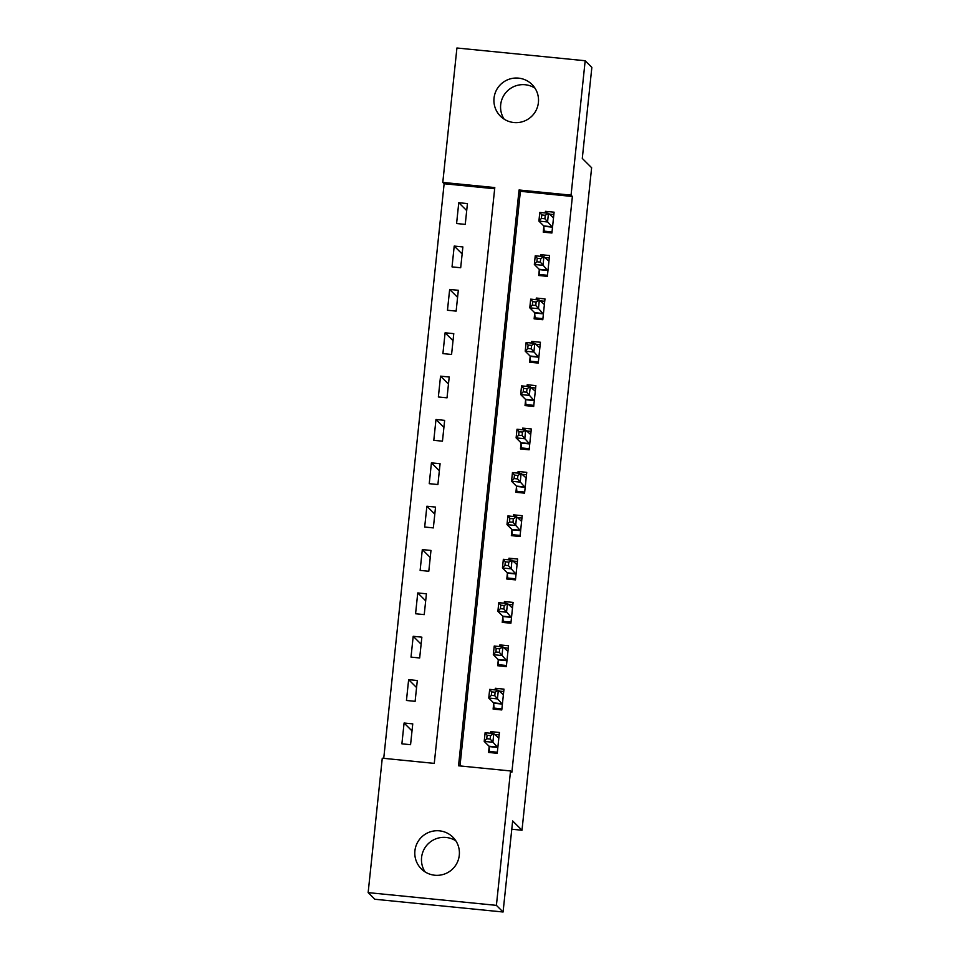<?xml version="1.0" encoding="UTF-8"?>
<svg xmlns="http://www.w3.org/2000/svg" width="960" height="960" viewBox="0 0 960 960"><rect width="100%" height="100%" fill="white"/><g stroke="black" fill="none" stroke-linecap="round" stroke-linejoin="round"><path stroke-width="1.44" d="M504.132 119.148A22.368 22.248 134.8 0 1 534.972 88.14M538.404 102.54A22.368 22.248 134.8 0 1 500.448 116.196A22.368 22.248 134.8 0 1 508.776 79.344A22.368 22.248 134.8 0 1 538.404 102.54M425.028 871.86A22.368 22.248 134.8 0 1 455.868 840.852M459.288 855.24A22.368 22.248 134.8 0 1 421.332 868.896A22.368 22.248 134.8 0 1 429.66 832.044A22.368 22.248 134.8 0 1 459.288 855.24M585.18 60.744L591.852 67.38L582.288 158.436L591.624 167.724L521.988 830.244L512.652 820.944L503.076 912L374.82 899.256L368.148 892.62L382.272 758.208L434.268 763.38L494.796 187.572L442.788 182.412L456.924 48L585.18 60.744L571.056 195.156L519.06 189.984L458.532 765.792L510.54 770.952L496.404 905.364L368.148 892.62M494.664 188.76L444.132 183.744L383.736 758.352M444.132 183.744L442.788 182.412M410.568 744.696L412.752 723.876L404.088 723.024L401.892 743.832L410.568 744.696M415.116 701.328L417.312 680.52L408.636 679.656L406.452 700.476L415.116 701.328M419.676 657.972L421.86 637.164L413.196 636.3L411.012 657.108L419.676 657.972M424.236 614.616L426.42 593.808L417.756 592.944L415.572 613.752L424.236 614.616M428.796 571.26L430.98 550.44L422.316 549.588L420.12 570.396L428.796 571.26M433.344 527.904L435.54 507.084L426.876 506.232L424.68 527.04L433.344 527.904M437.904 484.536L440.088 463.728L431.424 462.864L429.24 483.684L437.904 484.536M442.464 441.18L444.648 420.372L435.984 419.508L433.8 440.316L442.464 441.18M447.024 397.824L449.208 377.016L440.544 376.152L438.36 396.96L447.024 397.824M451.572 354.468L453.768 333.648L445.104 332.796L442.908 353.604L451.572 354.468M456.132 311.112L458.328 290.292L449.652 289.44L447.468 310.248L456.132 311.112M460.692 267.744L462.876 246.936L454.212 246.072L452.028 266.892L460.692 267.744M465.252 224.388L467.436 203.58L458.772 202.716L456.588 223.524L465.252 224.388M510.54 770.952L511.872 772.284L572.388 196.476L520.392 191.316L459.996 765.936M489.156 746.796L488.556 752.436L497.22 753.3L499.416 732.492L490.752 731.628L490.572 733.272M493.704 703.44L493.116 709.08L501.78 709.944L503.976 689.136L495.3 688.272L495.132 689.916M498.264 660.084L497.676 665.724L506.34 666.588L508.524 645.768L499.86 644.916L499.692 646.56M502.824 616.716L502.236 622.368L510.9 623.22L513.084 602.412L504.42 601.548L504.24 603.204M507.384 573.36L506.784 579.012L515.46 579.864L517.644 559.056L508.98 558.192L508.8 559.848M511.944 530.004L511.344 535.644L520.008 536.508L522.204 515.7L513.528 514.836L513.36 516.48M516.492 486.648L515.904 492.288L524.568 493.152L526.752 472.344L518.088 471.48L517.92 473.124M521.052 443.292L520.464 448.932L529.128 449.796L531.312 428.976L522.648 428.124L522.468 429.768M525.612 399.924L525.012 405.576L533.688 406.428L535.872 385.62L527.208 384.756L527.028 386.412M530.172 356.568L529.572 362.208L538.236 363.072L540.432 342.264L531.756 341.4L531.588 343.056M534.72 313.212L534.132 318.852L542.796 319.716L544.98 298.908L536.316 298.044L536.148 299.688M539.28 269.856L538.692 275.496L547.356 276.36L549.54 255.54L540.876 254.688L540.708 256.332M543.84 226.5L543.24 232.14L551.916 233.004L554.1 212.184L545.436 211.332L545.256 212.976M511.776 829.224L521.988 830.244M503.076 912L496.404 905.364M572.388 196.476L571.056 195.156M520.392 191.316L519.06 189.984M492.612 733.476L490.752 731.628M412.008 730.908L404.088 723.024M466.704 210.6L458.772 202.716M462.144 253.956L454.212 246.072M457.584 297.324L449.652 289.44M453.024 340.68L445.104 332.796M448.464 384.036L440.544 376.152M443.916 427.392L435.984 419.508M439.356 470.748L431.424 462.864M434.796 514.116L426.876 506.232M430.236 557.472L422.316 549.588M425.688 600.828L417.756 592.944M421.128 644.184L413.196 636.3M416.568 687.54L408.636 679.656M497.16 690.12L495.3 688.272M501.72 646.764L499.86 644.916M506.28 603.408L504.42 601.548M510.84 560.04L508.98 558.192M515.388 516.684L513.528 514.836M519.948 473.328L518.088 471.48M524.508 429.972L522.648 428.124M529.068 386.616L527.208 384.756M533.616 343.248L531.756 341.4M538.176 299.892L536.316 298.044M542.736 256.536L540.876 254.688M547.296 213.18L545.436 211.332M490.704 752.652L489.492 751.452L497.34 752.232M494.628 734.436L499.164 734.88M489.492 751.452L489.06 746.232L484.212 741.408L485.112 732.732L493.788 733.596L498.816 738.132M490.56 735.588L493.788 733.596L492.876 742.272L484.212 741.408L486.732 738.72L490.2 739.056L490.56 735.588L487.092 735.252L486.732 738.72M497.82 747.66L490.2 739.056M485.112 732.732L487.092 735.252M495.252 709.296L494.052 708.096L501.9 708.876M499.188 691.08L503.724 691.524M494.052 708.096L493.62 702.876L488.76 698.052L489.672 689.376L498.336 690.24L503.376 694.776M495.12 692.232L498.336 690.24L497.424 698.904L488.76 698.052L491.292 695.364L494.76 695.7L495.12 692.232L491.652 691.896L491.292 695.364M502.38 704.304L494.76 695.7M489.672 689.376L491.652 691.896M499.812 665.94L498.6 664.728L506.448 665.508M503.748 647.712L508.272 648.168M498.6 664.728L498.18 659.52L493.32 654.684L494.232 646.02L502.896 646.872L507.936 651.42M499.68 648.876L502.896 646.872L501.984 655.548L493.32 654.684L495.852 651.996L499.308 652.344L499.68 648.876L496.212 648.528L495.852 651.996M506.928 660.936L499.308 652.344M494.232 646.02L496.212 648.528M504.372 622.572L503.16 621.372L511.008 622.152M508.296 604.356L512.832 604.812M503.16 621.372L502.74 616.164L497.88 611.328L498.792 602.664L507.456 603.516L512.496 608.052M504.24 605.52L507.456 603.516L506.544 612.192L497.88 611.328L500.4 608.64L503.868 608.988L504.24 605.52L500.772 605.172L500.4 608.64M511.488 617.58L503.868 608.988M498.792 602.664L500.772 605.172M508.932 579.216L507.72 578.016L515.568 578.796M512.856 561L517.392 561.456M507.72 578.016L507.288 572.808L502.44 567.972L503.352 559.296L512.016 560.16L517.044 564.696M508.788 562.164L512.016 560.16L511.104 568.836L502.44 567.972L504.96 565.284L508.428 565.632L508.788 562.164L505.32 561.816L504.96 565.284M516.048 574.224L508.428 565.632M503.352 559.296L505.32 561.816M513.48 535.86L512.28 534.66L520.128 535.44M517.416 517.644L521.952 518.088M512.28 534.66L511.848 529.44L506.988 524.616L507.9 515.94L516.564 516.804L521.604 521.34M513.348 518.796L516.564 516.804L515.664 525.48L506.988 524.616L509.52 521.928L512.988 522.264L513.348 518.796L509.88 518.46L509.52 521.928M520.608 530.868L512.988 522.264M507.9 515.94L509.88 518.46M518.04 492.504L516.828 491.304L524.676 492.072M521.976 474.288L526.5 474.732M516.828 491.304L516.408 486.084L511.548 481.26L512.46 472.584L521.124 473.448L526.164 477.984M517.908 475.44L521.124 473.448L520.212 482.112L511.548 481.26L514.08 478.572L517.548 478.908L517.908 475.44L514.44 475.104L514.08 478.572M525.156 487.512L517.548 478.908M512.46 472.584L514.44 475.104M522.6 449.148L521.388 447.936L529.236 448.716M526.524 430.92L531.06 431.376M521.388 447.936L520.968 442.728L516.108 437.892L517.02 429.228L525.684 430.08L530.724 434.628M522.468 432.084L525.684 430.08L524.772 438.756L516.108 437.892L518.628 435.204L522.096 435.552L522.468 432.084L519 431.736L518.628 435.204M529.716 444.144L522.096 435.552M517.02 429.228L519 431.736M527.16 405.78L525.948 404.58L533.796 405.36M531.084 387.564L535.62 388.02M525.948 404.58L525.516 399.372L520.668 394.536L521.58 385.872L530.244 386.724L535.272 391.26M527.016 388.728L530.244 386.724L529.332 395.4L520.668 394.536L523.188 391.848L526.656 392.196L527.016 388.728L523.56 388.38L523.188 391.848M534.276 400.788L526.656 392.196M521.58 385.872L523.56 388.38M531.708 362.424L530.508 361.224L538.356 362.004M535.644 344.208L540.18 344.664M530.508 361.224L530.076 356.016L525.216 351.18L526.128 342.504L534.804 343.368L539.832 347.904M531.576 345.372L534.804 343.368L533.892 352.044L525.216 351.18L527.748 348.492L531.216 348.84L531.576 345.372L528.108 345.024L527.748 348.492M538.836 357.432L531.216 348.84M526.128 342.504L528.108 345.024M536.268 319.068L535.056 317.868L542.916 318.648M540.204 300.852L544.728 301.296M535.056 317.868L534.636 312.648L529.776 307.824L530.688 299.148L539.352 300.012L544.392 304.548M536.136 302.004L539.352 300.012L538.44 308.688L529.776 307.824L532.308 305.136L535.776 305.472L536.136 302.004L532.668 301.668L532.308 305.136M543.396 314.076L535.776 305.472M530.688 299.148L532.668 301.668M540.828 275.712L539.616 274.5L547.464 275.28M544.752 257.496L549.288 257.94M539.616 274.5L539.196 269.292L534.336 264.468L535.248 255.792L543.912 256.656L548.952 261.192M540.696 258.648L543.912 256.656L543 265.32L534.336 264.468L536.856 261.78L540.324 262.116L540.696 258.648L537.228 258.3L536.856 261.78M547.944 270.72L540.324 262.116M535.248 255.792L537.228 258.3M545.388 232.356L544.176 231.144L552.024 231.924M549.312 214.128L553.848 214.584M544.176 231.144L543.756 225.936L538.896 221.1L539.808 212.436L548.472 213.288L553.512 217.836M545.244 215.292L548.472 213.288L547.56 221.964L538.896 221.1L541.416 218.412L544.884 218.76L545.244 215.292L541.788 214.944L541.416 218.412M552.504 227.352L544.884 218.76M539.808 212.436L541.788 214.944M497.808 747.444L489.132 746.592M497.736 747.096L489.06 746.232M502.356 704.088L493.692 703.224M502.284 703.74L493.62 702.876M506.916 660.732L498.252 659.868M506.844 660.384L498.18 659.52M511.476 617.376L502.812 616.512M511.404 617.028L502.74 616.164M516.036 574.008L507.372 573.156M515.964 573.66L507.288 572.808M520.584 530.652L511.92 529.8M520.512 530.304L511.848 529.44M525.144 487.296L516.48 486.432M525.072 486.948L516.408 486.084M529.704 443.94L521.04 443.076M529.632 443.592L520.968 442.728M534.264 400.584L525.6 399.72M534.192 400.236L525.516 399.372M538.824 357.216L530.148 356.364M538.74 356.868L530.076 356.016M543.372 313.86L534.708 313.008M543.3 313.512L534.636 312.648M547.932 270.504L539.268 269.64M547.86 270.156L539.196 269.292M552.492 227.148L543.828 226.284M552.42 226.8L543.756 225.936"/></g></svg>
